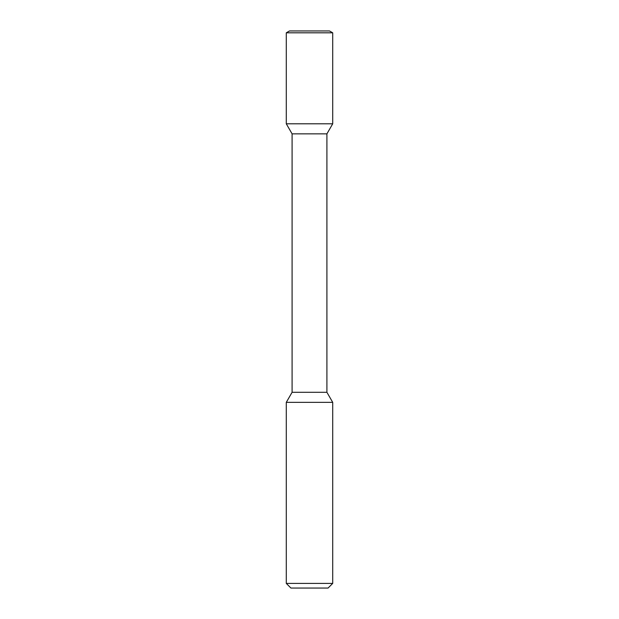 <?xml version="1.0" encoding="UTF-8"?>
<svg xmlns="http://www.w3.org/2000/svg" width="619" height="619" viewBox="0 0 619 619"><rect width="100%" height="100%" fill="white"/><g stroke="black" fill="none" stroke-linecap="round" stroke-linejoin="round"><path stroke-width="0.93" d="M290.93 588.05L328.07 588.05L332.713 583.408L286.288 583.408L290.93 588.05L286.288 583.408L286.288 402.35L332.713 402.35L332.713 583.408L332.713 402.35L326.909 392.299L332.713 402.35L326.909 392.299L326.909 133.851L326.909 392.299L326.909 133.851L332.713 123.8L326.909 133.851L332.713 123.8L286.288 123.8L292.091 133.851L326.909 133.851M289.506 30.95L286.288 32.807L332.713 32.807L329.494 30.95L289.506 30.95L286.288 32.807L286.288 123.8L292.091 133.851L292.091 392.299L286.288 402.35L286.288 583.408M292.091 133.851L292.091 392.299L326.909 392.299M332.713 32.807L332.713 123.8L332.713 32.807L329.494 30.95L332.713 32.807L332.713 123.8M292.091 392.299L286.288 402.35M332.713 583.408L328.07 588.05L332.713 583.408L332.713 402.35M286.288 32.807L286.288 123.8"/></g></svg>
